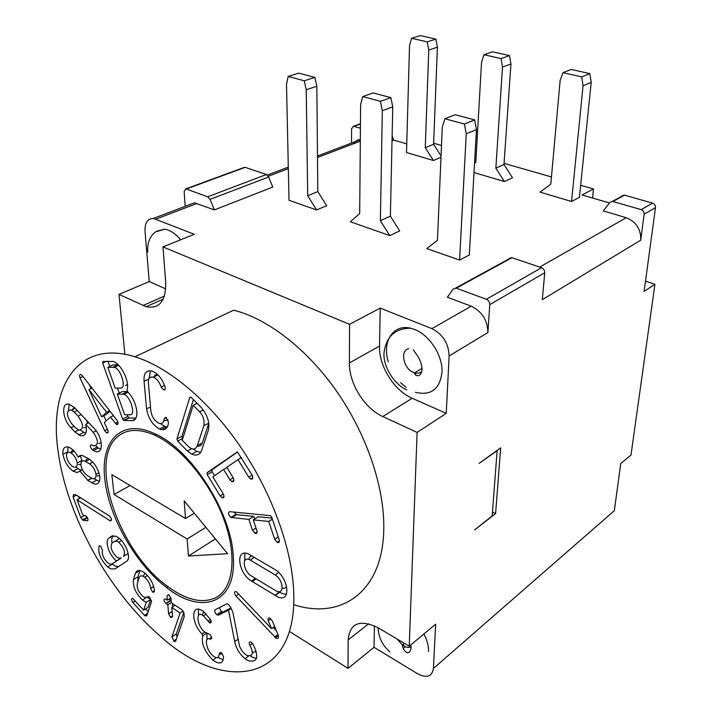<?xml version="1.0" encoding="UTF-8"?>
<svg xmlns="http://www.w3.org/2000/svg" width="712" height="712" viewBox="0 0 712 712"><rect width="100%" height="100%" fill="white"/><g stroke="black" fill="none" stroke-linecap="round" stroke-linejoin="round"><path stroke-width="1.07" d="M289.366 631.384L348.017 668.39L374.04 647.297L417.481 673.703C426.693 678.447 432.006 676.694 433.421 668.452L435.646 624.184L409.231 646.229L417.107 432.415L382.798 416.538C364.508 408.412 348.987 383.439 349.387 362.942L349.556 324.325L162.968 246.913L165.7 282.281C165.94 301.123 159.408 309.257 146.111 306.694L118.993 294.394L124.894 354.3M185.147 206.338L184.168 191.519L185.85 188.858L207.708 196.806L210.031 199.378L268.664 176.976L266.404 174.529L245.195 167.347L243.237 168.068M351.523 143.076L351.595 128.765L353.481 126.273L360.423 128.205M118.993 294.394L149.253 281.569L145.025 231.542C144.687 222.918 147.464 218.548 153.356 218.424L194.296 234.284L162.968 246.913M185.529 518.55L111.855 474.646L114.08 494.484L187.131 539.011L188.458 556.028L227.582 553.696L184.159 500.874L185.529 518.55L194.305 513.218M609.481 202.973L582.042 194.972L593.523 188.983L592.535 198.034M645.499 281.187L654.924 284.266L644.111 291.43L655.485 207.628C655.565 205.439 654.604 203.935 652.575 203.143L624.54 195.15L621.496 196.085M406.766 143.895L393.665 140.077L392.125 136.143M433.421 668.452L614.349 510.673L620.748 463.539L630.992 455.057L654.924 284.266M406.223 387.524L400.633 382.709M388.316 361.865C381.837 341.796 393.149 323.729 410.673 328.223L414.882 329.558C429.487 335.263 442.232 354.736 442.072 371.192C440.283 388.921 431.419 395.97 415.461 392.339M412.195 398.257L446.237 413.361L449.121 355.973C448.596 343.371 442.855 334.257 431.917 328.641L380.217 308.118L379.523 346.05C378.846 366.199 394.039 390.541 412.195 398.257L382.798 416.538M353.517 143.762C355.19 141.145 357.46 139.703 360.325 139.445M188.458 556.028L215.425 538.904M411.536 38.297L427.2 41.848L435.877 39.107L420.249 35.6L411.536 38.297L409.525 45.541L406.516 152.528L433.43 160.511L440.986 157.308M427.2 41.848L428.766 50L425.26 147.669L433.43 160.511M435.877 39.107L437.408 47.197L428.766 50M437.408 47.197L433.59 144.26L441.048 155.964M433.59 144.26L425.26 147.669M509.498 55.598L492.482 51.789L483.964 54.726L501.034 58.598L509.498 55.598L510.949 64.018L503.989 164.463L512.498 177.76L504.408 181.569L474.005 172.544M501.034 58.598L502.512 67.079L510.949 64.018M474.521 163.404L475.803 162.345L481.552 62.22L483.964 54.726M502.512 67.079L495.846 168.165L504.408 181.569M495.846 168.165L503.989 164.463M589.865 73.612L571.264 69.447L563.014 72.66L581.686 76.896L589.865 73.612L591.209 82.37L579.408 197.375L571.549 201.487L583.057 85.725L591.209 82.37M571.549 201.487L540.07 192.151L550.812 184.132L560.13 80.42L563.014 72.66M581.686 76.896L583.057 85.725M117.818 436.527C87.612 460.379 119.1 551.524 166.982 585.94C185.814 599.976 202.057 603.909 215.7 597.733C233.269 588.788 237.585 556.642 224.004 519.662C210.53 482.709 180.999 447.074 154.958 435.272C139.356 428.446 126.976 428.864 117.818 436.527M210.031 199.378L214.392 209.898L272.767 187.069L268.664 176.976M114.08 494.484L130.1 485.513M156.854 231.124L164.588 229.237C170.07 229.994 175.401 233.527 180.572 239.819M165.745 288.885L149.253 281.569M187.131 539.011L205.901 527.325M349.556 324.325L380.217 308.118M471.228 306.196L447.385 297.26L453.117 289.036L456.25 288.191L486.394 299.271C488.592 300.33 489.714 302.111 489.776 304.611L487.898 332.548C487.569 320.267 482.015 311.491 471.228 306.196L431.917 328.641M603.295 210.903L626.213 217.703C636.234 221.797 641.067 229.291 640.729 240.193L644.138 214.196C644.209 211.98 643.23 210.458 641.201 209.648L612.436 201.354L609.935 202.395L603.295 210.903M593.523 188.983L580.645 185.298M551.453 176.941L504.06 163.368M476.203 155.394L475.002 155.047M441.493 145.453L433.635 143.201M392.027 140.718L393.665 140.077M214.392 209.898L194.429 202.813L188.733 204.976M389.784 235.601L399.699 230.919L390.381 216.154L392.766 106.889L390.879 97.624L373.248 92.934L362.728 96.565L360.619 104.7L359.685 213.591L350.34 221.77L389.784 235.601L380.386 220.702L382.326 110.68L380.404 101.344L390.879 97.624M316.6 209.951L307.691 195.738L317.819 191.599L326.666 205.688L316.6 209.951L289.019 200.286L286.5 84.283L288.164 76.442L304.238 80.776L314.873 77.412L298.826 73.14L288.164 76.442M459.596 260.067L426.791 248.568L437.453 240.291L442.277 127.19L444.902 118.753L455.199 114.73L474.673 119.91L476.453 129.593L469.315 254.976L459.596 260.067L466.253 133.794L476.453 129.593M293.673 604.657C340.754 620.152 382.745 592.437 383.777 529.532C384.702 488.387 367.276 435.708 337.479 392.472C307.602 349.281 267.765 318.647 233.67 310.201L134.977 356.801C77.75 338.957 48.425 386.945 58.144 451.559C66.536 515.034 108.277 590.978 158.954 635.015C221.468 692.829 296.308 685.042 293.789 594.128C292.801 551.275 273.007 495.054 241.377 448.124C209.684 401.23 168.815 367.161 134.977 356.801M348.017 668.39L348.141 639.946C349.85 622.947 359.969 618.951 378.49 627.966L409.231 646.229M256.863 530.778L253.25 519.876L268.753 521.442L274.69 539.269L277.52 542.517C279.148 542.847 279.718 541.948 279.229 539.829L271.717 517.197L270.471 515.639L229.673 511.652C227.707 512.791 228.125 514.714 230.919 517.437L248.888 519.44L252.484 530.262L255.243 533.448C256.81 533.76 257.352 532.87 256.863 530.778M271.575 628.687L236.162 591.521C234.025 591.503 233.972 593.016 235.992 596.042L276.247 638.308C278.374 638.851 278.997 637.712 278.116 634.908L272.322 620.944L269.741 618.087C268.086 617.687 267.605 618.586 268.282 620.766L271.575 628.687L274.61 626.462M184.034 613.406L182.041 609.89L171.387 602.815L171.014 598.552L169.02 595.054L168.415 594.68L167.017 595.908L167.391 600.163L165.309 598.828C163.351 599.041 163.537 600.599 165.869 603.482L167.81 604.782L168.611 613.788L170.524 617.206L171.174 617.624L172.58 616.458L171.788 607.443L180.145 613.005L171.868 636.928L174.315 641.539L175.615 641.245L184.177 616.859L184.034 613.406M83.26 520.321L87.122 520.784C88.519 520.009 88.163 518.407 86.054 515.986L83.5 515.399L82.405 514.064L77.11 499.851L110.28 520.908C112.113 520.436 111.846 518.808 109.479 516.031L76.042 494.876L73.621 494.484L73.06 496.94L80.776 517.579L83.26 520.321L87.54 517.9M212.906 660.14C219.688 664.857 223.23 663.717 223.532 656.704L221.512 652.904L220.827 652.468L219.26 653.545C219.056 658.066 217.044 658.903 213.226 656.063C206.578 651.115 203.783 636.777 209.435 638.913L210.449 639.136C212.256 638.646 211.989 637.044 209.657 634.303L204.834 632.123C196.37 625.768 195.586 608.991 203.445 615.942L209.693 622.849C211.491 623.116 211.704 621.923 210.334 619.28L203.472 611.448C190.754 602.049 190.834 622.76 202.03 633.938L202.706 635.861C201.176 643.595 204.575 651.685 212.906 660.14L216.315 657.674M87.905 480.458L93.646 483.759C98.034 484.961 100.098 482.585 99.814 476.639C98.265 468.852 94.634 462.925 88.911 458.857L82.289 455.431L79.886 455.591L78.16 457.059C75.89 452.832 73.274 449.797 70.301 447.946L68.583 447.136C64.418 446.139 62.523 448.533 62.905 454.309C64.436 461.59 67.827 467.214 73.096 471.193L77.145 472.563L79.922 471.041L87.905 480.458L91.848 478.331M159.39 423.409C162.291 424.041 163.831 422.536 164.027 418.905L165.798 417.241L168.459 421.993C168.121 428.028 165.54 430.502 160.716 429.425L159.506 428.98C152.501 424.93 148.194 418.247 146.583 408.911L144.082 381.347C143.512 373.667 146.005 370.213 151.558 370.961L152.181 371.139C157.993 373.604 162.327 378.962 165.175 387.23C165.54 389.179 165.059 390.087 163.733 389.945L161.143 387.079C159.479 382.059 156.88 378.775 153.329 377.218L152.92 377.102C149.582 376.621 148.078 378.695 148.407 383.305L150.864 410.94C151.798 416.636 154.415 420.712 158.696 423.159L159.39 423.409M273.906 568.924L248.221 553.838C234.987 548.302 238.137 573.24 251.452 581.045L277.76 596.932C291.706 603.304 288.796 577.085 274.476 569.244L273.906 568.924M103.017 361.491L102.661 363.031L122.615 419.092L123.844 420.534L132.156 420.65C140.424 420.329 136.989 400.909 127.84 392.081L127.092 389.918C129.718 381.703 121.574 364.206 113.146 361.42L103.017 361.491M94.198 428.41L74.991 408.056L69.553 404.363C60.947 401.283 62.184 419.03 71.013 427.761L74.876 431.881L80.278 435.628C85.662 436.563 87.469 432.771 85.689 424.272L93.245 432.3C98.665 440.577 98.852 445.125 93.797 445.926L91.572 444.751C89.783 445.24 89.979 446.896 92.159 449.726L95.132 451.328C103.783 454.843 103.204 437.542 94.198 428.41M108.927 538.067C104.397 540.951 109.167 555.307 116.483 560.985L111.651 564.153L109.497 563.948L107.752 562.863C103.614 558.787 101.852 554.684 102.475 550.554L100.73 546.131L99.128 546.006C97.758 552.823 100.632 559.819 107.752 566.974L110.725 568.852L114.961 568.924L126.585 561.332C131.524 558.582 126.149 542.971 118.397 537.685L115.807 536.198L111.294 536.385L108.927 538.067L112.879 535.736M106.836 433.047C108.215 433.145 108.5 432.059 107.672 429.808L104.308 422.563L110.36 417.116L116.759 424.583C118.477 424.405 118.539 422.91 116.937 420.116L82.281 375.598L80.794 374.45C79.45 374.441 79.192 375.58 80.029 377.858L104.655 430.724L106.836 433.047M132.824 602.441L144.856 615.809L146.779 615.88L151.629 601.346L149.226 596.683L144.625 597.439L142.729 596.238C138.582 592.179 136.749 588.067 137.247 583.893L139.151 577.61C139.739 575.91 141.003 575.447 142.943 576.195L144.696 577.263C148.292 580.467 150.268 584.169 150.615 588.397L152.528 592.028L153.133 592.402L154.468 591.458C153.899 584.365 150.588 578.144 144.518 572.795L141.652 571.068C138.475 569.84 136.393 570.597 135.396 573.329L133.456 579.595C132.646 586.51 135.663 593.336 142.525 600.074L146.209 602.334L143.619 610.22L132.717 598.436C131.017 598.409 131.053 599.744 132.824 602.441L135.236 600.884M201.193 407.415C207.975 415.79 210.254 423.702 208.037 431.169L201.727 450.109C200.045 454.754 196.743 456.125 191.831 454.22L187.354 451.016L177.689 441.128L176.95 438.984L189.766 397.483L191.225 397.465L201.193 407.415M232.824 612.026L229.905 606.09L227.76 603.954L226.674 603.909L215.175 609.748C214.223 611.038 214.757 612.694 216.777 614.723L218.442 615.141L228.516 610.122L234.729 641.628C236.01 648.223 239.437 653.901 245.026 658.662L248.417 660.781C257.682 662.623 259.159 656.989 252.876 643.871L250.864 641.975C249.004 641.646 248.71 642.785 249.974 645.392C253.748 653.242 252.867 656.633 247.322 655.556L245.311 654.319C241.858 651.391 239.775 647.911 239.054 643.871L232.824 612.026M233.331 557.549C232.165 512.952 190.852 448.658 154.237 433.51C120.942 417.873 99.867 441.431 104.913 479.852C108.891 517.268 135.876 564.474 166.564 587.516C201.389 615.399 236.375 603.954 233.331 557.549M207.201 474.646L220.168 495.917L222.313 497.857C224.182 497.964 224.494 496.647 223.239 493.906L212.844 476.871L223.666 469.439L229.94 479.79L232.13 481.748C234.052 481.837 234.382 480.493 233.136 477.716L226.808 467.277L237.995 459.596L248.719 477.129L250.98 479.123C252.974 479.212 253.33 477.832 252.057 474.984L237.39 451.889L207.076 472.688L207.201 474.646L212.131 471.762L214.535 475.705M272.029 518.131L258.118 516.77L253.25 519.876M272.349 519.11L268.753 521.442M233.705 512.044L236.589 514.669L231.738 517.704M236.589 514.669L253.748 516.342L248.888 519.44M253.748 516.342L254.629 518.995M276.389 630.761L273.266 627.45M170.889 597.866L167.391 600.163M171.352 602.441L167.81 604.782M171.236 601.079L170.631 600.679L166.11 603.651M172.758 606.802L172.473 603.536M175.072 605.262L171.788 607.443M183.082 611.029L180.145 613.005M183.803 612.409L176.309 633.894L171.868 636.928M176.309 633.894L177.119 636.973M169.136 599.023L170.631 600.679M87.923 520.33L87.122 520.784M80.741 497.848L77.11 499.851M111.544 519.698L109.853 520.677M78.436 496.389L79.281 498.658M85.734 515.782L87.371 517.562M202.244 615.159L203.774 611.688M210.44 619.431L207.895 621.202M198.443 615.462L198.479 609.134M223.23 659.846L217.961 657.407M206.996 639.696L206.961 633.377M220.613 652.379L219.251 653.358M222.58 654.07L219.287 653.928M210.894 637.881L211.384 636.679M211.678 638.264L210.449 639.136M99.351 481.463L93.966 478.731M81.462 455.333L78.16 457.059M68.076 446.985L67.747 452.485M75.73 467.072L79.797 469.697L81.773 470.053M67.64 451.871L62.905 454.309M82.405 469.715L79.922 471.041M72.829 449.868L71.414 451.613M82.014 461.216L80.411 455.885M78.489 464.544L80.883 464.34M87.923 458.27L85.814 460.29M97.063 475.972L99.671 475.732M69.927 452.378C67.48 451.773 66.341 453.143 66.51 456.49C67.462 460.824 69.491 464.144 72.606 466.458L73.763 467.028C76.22 467.686 77.377 466.333 77.234 462.978C76.255 458.537 74.173 455.173 70.978 452.885L69.927 452.378M81.978 460.486L77.234 462.978M96.031 474.352C96.165 477.841 94.936 479.238 92.338 478.535L87.22 475.536C83.963 473.115 81.862 469.671 80.919 465.212C80.75 461.741 81.951 460.326 84.523 460.976L89.516 463.815C92.916 466.253 95.079 469.751 96.031 474.352L98.932 472.786M166.448 417.632L164.027 418.905M164.401 420.765L168.05 419.786M157.459 374.459L155.074 375.064L153.667 377.342M150.428 370.765L149.146 378.473M160.414 423.596L164.499 426.328L167.311 427.067M164.552 385.361L161.143 387.079M148.861 378.989L144.082 381.347M256.187 578.883L252.297 581.553M278.89 591.663L279.478 592.019L274.788 595.348M279.478 592.019L282.45 593.594L286.464 594.324M244.964 553.224L244.617 560.949M282.228 588.174C284.382 588.646 285.85 587.961 286.633 586.127M252.288 556.036C250.366 556.09 249.236 557.211 248.888 559.418M275.161 574.913C283.456 580.058 284.729 594.867 276.639 591.218L251.354 575.946C243.299 571.282 241.412 556.188 249.387 559.587L275.161 574.913L278.65 572.501M254.389 557.282L250.312 560.006M107.957 361.242L109.79 366.413M117.489 388.111L119.26 393.095M126.932 414.74L128.988 418.015L124.03 420.561M135.325 419.012L132.156 420.65M135.921 418.077L128.988 418.015M127.439 391.547L122.322 391.591L117.302 394.065L123.897 394.315C130.483 396.095 136.108 415.416 130.065 414.749L124.645 414.731L117.302 394.065M127.475 384.516L125.472 385.601M118.121 364.704L112.897 364.953L107.806 367.348L114.329 367.312C121.129 368.789 126.887 389.259 120.426 388.076L115.193 388.138L107.806 367.348M127.484 391.627L122.615 394.03M118.174 364.749L113.19 367.107M74.057 426.239L71.013 427.761M78.525 430.048L74.876 431.881M80.581 430.306L85.787 433.359M88.804 422.705L85.689 424.272M96.165 430.805L93.245 432.3M98.621 443.416L101.309 443.024M95.906 445.917L98.292 448.062L100.801 449.032M96.974 447.207L92.159 449.726M69.153 404.256L68.539 410.13M83.776 427.752L86.33 427.405M87.478 423.373L86.989 420.774M74.279 407.353L72.295 409.845M74.181 412.043L78.115 416.146C83.713 424.521 83.98 429.202 78.934 430.199L75.686 427.948L71.805 423.871C66.261 415.612 65.976 410.931 70.933 409.827L74.181 412.043L77.314 410.512M113.128 535.709C111.766 537.222 111.41 539.678 112.033 543.096M120.942 558.155L116.483 560.985M121.031 558.226L111.651 564.153M111.953 563.975L115.237 566.102L118.628 566.529M99.662 545.695L99.128 546.006M111.953 536.003L111.294 536.385M128.178 553.509L123.523 556.339C125.677 552.387 124.048 547.67 118.646 542.188L117.062 541.271L114.356 541.369L112.015 543.105C109.951 546.967 111.526 551.613 116.75 557.033L118.45 558.066L121.156 558.021M119.331 538.423L116.056 540.995M113.404 415.577L110.36 417.116M89.222 384.516L91.083 388.512M103.747 415.728L106.15 420.899M109.986 411.189L106.551 414.322L101.62 416.796L88.929 389.544L106.586 412.266L101.62 416.796M109.63 410.735L106.586 412.266M91.99 388.076L88.929 389.544M148.176 611.697L145.649 608.885M148.666 596.549L148.016 596.976M143.326 575.963L144.99 573.16M137.897 581.757L137.986 576.756L139.926 570.552M147.437 597.519L150.695 599.424L146.209 602.334M150.695 599.424L148.069 607.309L143.619 610.22M193.388 399.619L181.943 436.26L182.681 438.396L177.689 441.128M191.572 448.667L187.354 451.016M200.677 452.316L196.797 451.426L193.139 448.987M208.767 423.435L202.324 442.864C201.282 445.534 199.565 446.602 197.171 446.068M188.564 446.673L182.227 440.203L193.166 405.324L199.672 411.839C203.249 415.808 204.638 420.454 203.846 425.785L197.322 445.659C196.04 448.756 193.967 449.699 191.11 448.48L188.564 446.673M197.046 403.277L193.166 405.324M203.303 409.889L199.672 411.839M208.732 423.115L203.846 425.785M219.225 607.692L221.352 611.555L223.016 611.964L218.442 615.141M231.213 608.244L228.516 610.122M231.044 607.959L223.016 611.964M238.137 639.171L234.729 641.628M250.375 655.974L252.911 657.443L256.516 658.333M252.386 652.45L256.311 651.533M414.793 373.302L415.986 375.304M495.605 513.592L474.61 529.924L492.188 515.951L497.118 450.732L479.087 463.378L500.678 447.839L495.605 513.592L492.482 512.062M446.237 413.361L417.107 432.415M640.729 240.193L542.304 299.672L544.742 272.758C544.733 270.364 543.665 268.673 541.521 267.712L511.981 257.708L508.858 258.589M382.326 110.68L392.766 106.889M380.404 101.344L362.728 96.565M390.381 216.154L380.386 220.702M317.819 191.599L316.84 86.285L314.873 77.412M307.691 195.738L306.24 89.721L304.238 80.776M306.24 89.721L316.84 86.285M466.253 133.794L464.438 124.03L474.673 119.91M464.438 124.03L444.902 118.753M423.96 633.929C427.191 640.284 428.704 646.176 428.508 651.614M374.04 647.297L374.432 625.821M226.95 467.508L223.666 469.439M241.404 457.602L237.995 459.596M237.603 451.978L212.016 469.813L212.131 471.762M404.879 646.541L402.814 644.716M421.78 371.468C419.858 373.168 417.472 373.622 414.607 372.812L413.423 372.385C403.366 368.629 399.735 350.366 408.813 348.666M163.867 258.536L163.36 251.932M379.523 346.05L349.387 362.942M268.317 176.256L288.333 168.619M317.499 157.494L360.308 141.172M207.708 196.806L266.404 174.529M186.419 188.983L245.195 167.347M539.705 267.098L626.213 217.703M197.108 203.418L156.026 219.091M278.258 536.893L274.69 539.269M255.946 528.019L252.484 530.262M270.898 618.87L268.282 620.766M238.921 594.022L235.992 596.042M277.929 634.472L274.503 637.018M168.682 594.823L167.017 595.908M172.135 611.43L168.611 613.788M76.406 495.107L73.06 496.94M84.416 515.524L80.776 517.579M204.736 632.042L202.03 633.938M206.525 633.191L202.706 635.861M220.782 652.45L219.26 653.545M211.606 637.382L209.435 638.913M96.52 480.288L91.803 482.852M89.659 459.338L85.591 461.474M92.774 462.097L89.516 463.815L92.791 462.124M150.508 406.899L146.583 408.911M106.337 361.322L102.661 363.031M127.581 416.556L122.615 419.092M81.186 414.624L78.115 416.146M128.098 553.562L123.523 556.339M116.599 540.39L115.629 540.969M107.441 429.3L104.655 430.724M117.925 422.011L115.228 423.391M82.966 376.479L80.029 377.858M147.651 613.263L144.42 615.382M153.659 586.439L150.615 588.397M139.872 570.543L135.396 573.329M137.986 576.756L133.456 579.595M190.594 397.056L189.766 397.483M181.943 436.26L176.95 438.984M202.324 442.864L197.322 445.659M252.6 643.47L249.974 645.392M354.051 126.353L360.459 124.004M624.54 195.15L612.987 201.46M652.575 203.143L641.201 209.648M487.898 332.548L449.121 355.973M655.485 207.628L644.138 214.196M544.742 272.758L489.776 304.611M456.25 288.191L511.981 257.708M541.521 267.712L486.394 299.271M411.1 646.772C408.768 648.08 405.867 647.502 402.422 645.036L397.216 639.091M368.7 623.757L348.141 639.946M223.301 494.012L220.168 495.917M233.207 477.832L229.94 479.79M252.11 475.082L248.719 477.129M212.016 469.813L207.076 472.688M164.41 296.121L143.005 305.51M413.218 349.708L416.075 353.793C419.973 358.955 421.949 364.33 421.993 369.902C420.338 379.754 413.565 374.521 414.607 372.812L422.02 368.362M410.673 328.223C395.4 328.321 386.545 336.224 384.115 351.942C382.335 366.093 394.724 385.032 406.774 389.856M267.347 175.081L288.298 167.115M317.49 156.017L360.317 139.73M279.424 540.782L277.102 542.33M235.77 514.393L230.919 517.437M257.068 531.811L254.843 533.261M278.392 635.691L275.464 637.863M172.526 615.871L170.524 617.206M176.336 639.189L173.621 641.067M87.024 517.339L82.432 519.938M206.293 613.993L203.445 615.942M211.144 621.015L209.061 622.466M77.804 468.701L73.096 471.193M91.59 478.197L87.674 480.315M165.228 389.055L163.573 389.891M164.499 426.328L159.506 428.98M279.816 592.242L275.126 595.561M128.685 417.944L123.728 420.481M128.035 392.276L123.897 394.315M118.681 365.256L114.329 367.312M83.553 432.504L78.729 434.952M98.292 448.062L93.477 450.58M112.256 564.233L107.752 566.974M108.135 432.113L106.551 432.923M118.094 423.667L116.501 424.486M147.348 614.171L144.856 615.809M154.46 590.782L152.528 592.028M146.005 597.822L142.525 600.074M191.831 454.22L196.797 451.426M221.352 611.555L216.777 614.723M248.63 656.001L245.026 658.662M166.528 426.96L161.526 429.63M167.916 586.644L166.564 587.516M255.35 578.375L251.452 581.045M75.294 408.377L71.698 410.139M74.173 451.239L70.978 452.885M121.476 540.506L118.646 542.188M170.391 600.501L165.869 603.482M156.355 434.525L154.958 435.272M147.446 575.527L144.696 577.263M157.957 374.939L153.329 377.218M164.588 229.237L155.617 231.863C149.858 236.037 147.233 242.792 147.731 252.128M353.481 126.273L360.459 123.719M623.997 195.043L612.436 201.354M194.429 202.813L153.356 218.424M185.85 188.858L244.625 167.249M455.671 288.031L511.403 257.566M410.877 644.858L411.118 647.742C408.911 659.17 401.693 647.92 402.422 645.036L404.425 643.381M378.179 627.779L378.17 628.046C378.366 633.68 379.834 638.735 382.584 643.212C383.777 645.579 386.224 648.472 389.909 651.889M224.031 496.442L221.957 497.706M233.91 480.369L231.818 481.623M252.84 477.699L250.677 479.007M163.208 299.156L146.111 306.694M405.235 646.825L403.25 648.472"/></g></svg>

